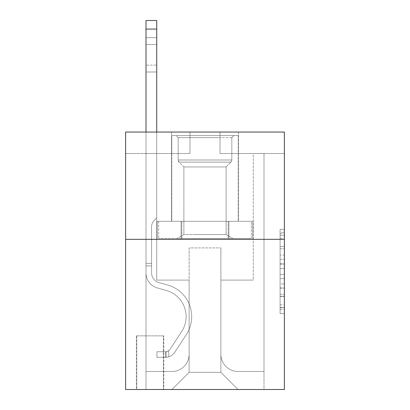 <?xml version="1.0" encoding="UTF-8"?>
<svg xmlns="http://www.w3.org/2000/svg" width="410" height="410" viewBox="0 0 410 410"><rect width="100%" height="100%" fill="white"/><g stroke="black" fill="none" stroke-linecap="round" stroke-linejoin="round"><path stroke-width="0.31" stroke-dasharray="2.05 1.54" d="M280.086 255.082L280.086 268.56L284.376 268.56L284.376 309.412L284.376 233.603L284.376 268.56L280.086 268.56L280.086 232.337L280.086 313.624L280.086 229.39L280.086 307.726L284.376 307.726L280.086 307.726L284.376 307.726L280.086 307.726L280.086 294.247L280.086 313.624L284.376 313.624L284.376 229.39L284.376 307.515L284.376 274.454L280.086 274.454L284.376 274.454L284.376 294.247L284.376 235.284L280.086 235.284L284.376 235.284L284.376 313.624L284.376 233.603L284.376 313.624L280.086 313.624L280.086 229.39L284.376 229.39L284.376 233.603L284.376 229.39L284.376 233.603L284.376 229.39L284.376 232.337L284.376 229.39L280.086 229.39L280.086 235.284L284.376 235.284L280.086 235.284L280.086 255.082L284.376 255.082M238.466 132.056L238.466 221.303L171.534 221.303L238.466 221.303L171.534 221.303L238.466 221.303L238.466 132.056L171.534 132.056L171.534 221.303L171.534 132.056L238.466 132.056M163.81 335.867L136.351 335.867L163.81 335.867L163.81 389.5L136.351 389.5L163.81 389.5M136.351 335.867L136.351 389.5M284.376 263.502L284.376 259.294L284.376 263.502L280.086 263.502L280.086 246.553L280.086 296.461L280.086 283.93L284.376 283.93L280.086 283.93L280.086 313.624L284.376 313.624L280.086 313.624L284.376 313.624L280.086 313.624L280.086 229.39L284.376 229.39L280.086 229.39L284.376 229.39L280.086 229.39L280.086 263.502L284.376 263.502M284.376 239.327L284.376 389.5L125.624 389.5L125.624 239.327L284.376 239.327L284.376 132.056L220.016 132.056L284.376 132.056L284.376 153.509L284.376 132.056L125.624 132.056L189.984 132.056L125.624 132.056L125.624 239.327L284.376 239.327L125.624 239.327M284.376 153.509L220.016 153.509L284.376 153.509M253.272 153.509L263.999 153.509L253.272 153.509L263.999 153.509L253.272 153.509L263.999 153.509L253.272 153.509L263.999 153.509L253.272 153.509L263.999 153.509L253.272 153.509L263.999 153.509L253.272 153.509L263.999 153.509L253.272 153.509L263.999 153.509L253.272 153.509L263.999 153.509L253.272 153.509L263.999 153.509L253.272 153.509L263.999 153.509L253.272 153.509L263.999 153.509L253.272 153.509L263.999 153.509L253.272 153.509L263.999 153.509L253.272 153.509L263.999 153.509L253.272 153.509L263.999 153.509L253.272 153.509L263.999 153.509L253.272 153.509L263.999 153.509L253.272 153.509L253.272 280.086L220.877 280.086L220.877 372.336L189.123 372.336L220.877 372.336L238.041 389.5L263.999 389.5L263.999 153.509L263.999 389.5L171.959 389.5L238.041 389.5L220.877 372.336L238.041 389.5L220.877 372.336L220.877 247.906L220.877 354.317A17.164 17.164 0 0 0 238.041 371.481L263.999 371.481L263.999 153.509L263.999 371.481L263.999 153.509L263.999 371.481L263.999 153.509L263.999 371.481L263.999 153.509L263.999 371.481L263.999 153.509L263.999 371.481L263.999 153.509L263.999 371.481L263.999 153.509L263.999 371.481L263.999 153.509L263.999 371.481L263.999 153.509L263.999 371.481L263.999 153.509L263.999 371.481L263.999 153.509L263.999 371.481L263.999 153.509L263.999 371.481L263.999 153.509L263.999 371.481L263.999 153.509L263.999 371.481L263.999 153.509L263.999 371.481L263.999 153.509L263.999 371.481L238.041 371.481A17.164 17.164 0 0 1 220.877 354.317A17.164 17.164 0 0 0 238.041 371.481A17.164 17.164 0 0 1 220.877 354.317A17.164 17.164 0 0 0 238.041 371.481A17.164 17.164 0 0 1 220.877 354.317A17.164 17.164 0 0 0 238.041 371.481A17.164 17.164 0 0 1 220.877 354.317A17.164 17.164 0 0 0 238.041 371.481A17.164 17.164 0 0 1 220.877 354.317A17.164 17.164 0 0 0 238.041 371.481A17.164 17.164 0 0 1 220.877 354.317A17.164 17.164 0 0 0 238.041 371.481A17.164 17.164 0 0 1 220.877 354.317A17.164 17.164 0 0 0 238.041 371.481A17.164 17.164 0 0 1 220.877 354.317A17.164 17.164 0 0 0 238.041 371.481A17.164 17.164 0 0 1 220.877 354.317A17.164 17.164 0 0 0 238.041 371.481A17.164 17.164 0 0 1 220.877 354.317A17.164 17.164 0 0 0 238.041 371.481A17.164 17.164 0 0 1 220.877 354.317A17.164 17.164 0 0 0 238.041 371.481A17.164 17.164 0 0 1 220.877 354.317A17.164 17.164 0 0 0 238.041 371.481A17.164 17.164 0 0 1 220.877 354.317A17.164 17.164 0 0 0 238.041 371.481A17.164 17.164 0 0 1 220.877 354.317A17.164 17.164 0 0 0 238.041 371.481A17.164 17.164 0 0 1 220.877 354.317A17.164 17.164 0 0 0 238.041 371.481A17.164 17.164 0 0 1 220.877 354.317A17.164 17.164 0 0 0 238.041 371.481A17.164 17.164 0 0 1 220.877 354.317L220.877 280.086L220.877 354.317L220.877 280.086L220.877 354.317L220.877 280.086L220.877 354.317L220.877 280.086L220.877 354.317L220.877 280.086L220.877 354.317L220.877 280.086L220.877 354.317L220.877 280.086L220.877 354.317L220.877 280.086L220.877 354.317L220.877 280.086L220.877 354.317L220.877 280.086L220.877 354.317L220.877 280.086L220.877 354.317L220.877 280.086L220.877 354.317L220.877 280.086L220.877 354.317L220.877 280.086L220.877 354.317L220.877 280.086L220.877 354.317L220.877 280.086L220.877 354.317L220.877 280.086L253.272 280.086L220.877 280.086L253.272 280.086L220.877 280.086L253.272 280.086L220.877 280.086L253.272 280.086L220.877 280.086L253.272 280.086L220.877 280.086L253.272 280.086L220.877 280.086L253.272 280.086L220.877 280.086L253.272 280.086L220.877 280.086L253.272 280.086L220.877 280.086L253.272 280.086L220.877 280.086L253.272 280.086L220.877 280.086L253.272 280.086L220.877 280.086L253.272 280.086L220.877 280.086L253.272 280.086L220.877 280.086L253.272 280.086L220.877 280.086L253.272 280.086L220.877 280.086L253.272 280.086L220.877 280.086L253.272 280.086L253.272 153.509M125.624 153.509L189.984 153.509L125.624 153.509L125.624 132.056L125.624 153.509M146.001 153.509L156.728 153.509L146.001 153.509L156.728 153.509L146.001 153.509L156.728 153.509L146.001 153.509L156.728 153.509L146.001 153.509L156.728 153.509L146.001 153.509L156.728 153.509L146.001 153.509L156.728 153.509L146.001 153.509L156.728 153.509L146.001 153.509L156.728 153.509L146.001 153.509L156.728 153.509L146.001 153.509L156.728 153.509L146.001 153.509L156.728 153.509L146.001 153.509L156.728 153.509L146.001 153.509L156.728 153.509L146.001 153.509L156.728 153.509L146.001 153.509L156.728 153.509L146.001 153.509L156.728 153.509L146.001 153.509L156.728 153.509L146.001 153.509L146.001 389.5L171.959 389.5L189.123 372.336L189.123 280.086L156.728 280.086L156.728 153.509L156.728 280.086L156.728 153.509L156.728 280.086L156.728 153.509L156.728 280.086L156.728 153.509L156.728 280.086L156.728 153.509L156.728 280.086L156.728 153.509L156.728 280.086L156.728 153.509L156.728 280.086L156.728 153.509L156.728 280.086L156.728 153.509L156.728 280.086L156.728 153.509L156.728 280.086L156.728 153.509L156.728 280.086L156.728 153.509L156.728 280.086L156.728 153.509L156.728 280.086L156.728 153.509L156.728 280.086L156.728 153.509L156.728 280.086L156.728 153.509L156.728 280.086L156.728 153.509L156.728 280.086L156.728 153.509L156.728 280.086L189.123 280.086L156.728 280.086L189.123 280.086L156.728 280.086L189.123 280.086L156.728 280.086L189.123 280.086L156.728 280.086L189.123 280.086L156.728 280.086L189.123 280.086L156.728 280.086L189.123 280.086L156.728 280.086L189.123 280.086L156.728 280.086L189.123 280.086L156.728 280.086L189.123 280.086L156.728 280.086L189.123 280.086L156.728 280.086L189.123 280.086L156.728 280.086L189.123 280.086L156.728 280.086L189.123 280.086L156.728 280.086L189.123 280.086L156.728 280.086L189.123 280.086L156.728 280.086L189.123 280.086L156.728 280.086L189.123 280.086L189.123 372.336L171.959 389.5L189.123 372.336L171.959 389.5L146.001 389.5L146.001 153.509L146.001 371.481L171.959 371.481A17.164 17.164 0 0 0 189.123 354.317L189.123 280.086L189.123 354.317A17.164 17.164 0 0 1 171.959 371.481A17.164 17.164 0 0 0 189.123 354.317A17.164 17.164 0 0 1 171.959 371.481A17.164 17.164 0 0 0 189.123 354.317A17.164 17.164 0 0 1 171.959 371.481A17.164 17.164 0 0 0 189.123 354.317A17.164 17.164 0 0 1 171.959 371.481A17.164 17.164 0 0 0 189.123 354.317A17.164 17.164 0 0 1 171.959 371.481A17.164 17.164 0 0 0 189.123 354.317A17.164 17.164 0 0 1 171.959 371.481A17.164 17.164 0 0 0 189.123 354.317A17.164 17.164 0 0 1 171.959 371.481A17.164 17.164 0 0 0 189.123 354.317A17.164 17.164 0 0 1 171.959 371.481A17.164 17.164 0 0 0 189.123 354.317A17.164 17.164 0 0 1 171.959 371.481A17.164 17.164 0 0 0 189.123 354.317A17.164 17.164 0 0 1 171.959 371.481A17.164 17.164 0 0 0 189.123 354.317A17.164 17.164 0 0 1 171.959 371.481A17.164 17.164 0 0 0 189.123 354.317A17.164 17.164 0 0 1 171.959 371.481A17.164 17.164 0 0 0 189.123 354.317A17.164 17.164 0 0 1 171.959 371.481A17.164 17.164 0 0 0 189.123 354.317A17.164 17.164 0 0 1 171.959 371.481A17.164 17.164 0 0 0 189.123 354.317A17.164 17.164 0 0 1 171.959 371.481A17.164 17.164 0 0 0 189.123 354.317A17.164 17.164 0 0 1 171.959 371.481A17.164 17.164 0 0 0 189.123 354.317A17.164 17.164 0 0 1 171.959 371.481L146.001 371.481L171.959 371.481L146.001 371.481L171.959 371.481L146.001 371.481L171.959 371.481L146.001 371.481L171.959 371.481L146.001 371.481L171.959 371.481L146.001 371.481L171.959 371.481L146.001 371.481L171.959 371.481L146.001 371.481L171.959 371.481L146.001 371.481L171.959 371.481L146.001 371.481L171.959 371.481L146.001 371.481L171.959 371.481L146.001 371.481L171.959 371.481L146.001 371.481L171.959 371.481L146.001 371.481L171.959 371.481L146.001 371.481L171.959 371.481L146.001 371.481L171.959 371.481L146.001 371.481L146.001 153.509M136.776 389.5L163.38 389.5L136.776 389.5L136.776 335.867L163.38 335.867L163.38 389.5L163.38 335.867L136.776 335.867L136.776 389.5M189.123 247.906L189.123 372.336L189.123 247.906L220.877 247.906L189.123 247.906M220.016 153.509L220.016 132.056L220.016 153.509M189.984 153.509L189.984 132.056L189.984 153.509M252.811 239.327L157.189 239.327L252.811 239.327L252.811 221.303L157.189 221.303L228.903 221.303L228.903 239.327L228.903 221.303L181.097 221.303L181.097 239.327L181.097 221.303L157.189 221.303L157.189 239.327L157.189 221.303L252.811 221.303L252.811 239.327M181.097 221.303L181.097 239.327L181.097 221.303M228.903 221.303L228.903 239.327L228.903 221.303M280.086 268.56L284.376 268.56L280.086 268.56M280.086 232.337L280.086 229.39L280.086 232.337L284.376 232.337L280.086 232.337M280.086 296.251L280.086 278.667L280.086 296.251L284.376 296.251L280.086 296.251M280.086 278.667L280.086 274.454L284.376 274.454L280.086 274.454L280.086 278.667L284.376 278.667L280.086 278.667M280.086 246.553L280.086 235.284L280.086 246.553L284.376 246.553L280.086 246.553M280.086 229.39L284.376 229.39L280.086 229.39L280.086 233.603L280.086 229.39L284.376 229.39M280.086 313.624L284.376 313.624L280.086 313.624L280.086 309.412L280.086 313.624M146.001 132.056L146.001 272.886A15.662 15.662 170.7 0 0 157.46 287.969A15.662 15.662 170.7 0 1 146.001 272.886A15.662 15.662 170.7 0 0 157.46 287.969A15.662 15.662 170.7 0 1 146.001 272.886A15.662 15.662 170.7 0 0 157.46 287.969A15.662 15.662 170.7 0 1 146.001 272.886A15.662 15.662 170.7 0 0 157.46 287.969A15.662 15.662 170.7 0 1 146.001 272.886A15.662 15.662 170.7 0 0 157.46 287.969A15.662 15.662 170.7 0 1 146.001 272.886A15.662 15.662 170.7 0 0 157.46 287.969A15.662 15.662 170.7 0 1 146.001 272.886A15.662 15.662 170.7 0 0 157.46 287.969A15.662 15.662 170.7 0 1 146.001 272.886A15.662 15.662 170.7 0 0 157.46 287.969A15.662 15.662 170.7 0 1 146.001 272.886A15.662 15.662 170.7 0 0 157.46 287.969A15.662 15.662 170.7 0 1 146.001 272.886A15.662 15.662 170.7 0 0 157.46 287.969A15.662 15.662 170.7 0 1 146.001 272.886A15.662 15.662 170.7 0 0 157.46 287.969A15.662 15.662 170.7 0 1 146.001 272.886A15.662 15.662 170.7 0 0 157.46 287.969A15.662 15.662 170.7 0 1 146.001 272.886A15.662 15.662 170.7 0 0 157.46 287.969A15.662 15.662 170.7 0 1 146.001 272.886A15.662 15.662 170.7 0 0 157.46 287.969A15.662 15.662 170.7 0 1 146.001 272.886A15.662 15.662 170.7 0 0 157.46 287.969A15.662 15.662 170.7 0 1 146.001 272.886A15.662 15.662 170.7 0 0 157.46 287.969A15.662 15.662 170.7 0 1 146.001 272.886A15.662 15.662 170.7 0 0 157.46 287.969A15.662 15.662 170.7 0 1 146.001 272.886A15.662 15.662 170.7 0 0 157.46 287.969A15.662 15.662 170.7 0 1 146.001 272.886A15.662 15.662 -9.3 0 0 157.46 287.969L166.188 290.403A27.244 27.244 -9.3 0 1 181.656 331.593A27.244 27.244 -9.3 0 0 166.188 290.403A27.244 27.244 -9.3 0 1 181.656 331.593A27.244 27.244 -9.3 0 0 166.188 290.403L157.46 287.969L166.188 290.403A27.244 27.244 -9.3 0 1 181.656 331.593A27.244 27.244 -9.3 0 0 166.188 290.403L157.46 287.969L166.188 290.403A27.244 27.244 -9.3 0 1 181.656 331.593A27.244 27.244 -9.3 0 0 166.188 290.403A27.244 27.244 -9.3 0 1 181.656 331.593A27.244 27.244 -9.3 0 0 166.188 290.403L157.46 287.969L166.188 290.403A27.244 27.244 -9.3 0 1 181.656 331.593A27.244 27.244 -9.3 0 0 166.188 290.403L157.46 287.969L166.188 290.403A27.244 27.244 -9.3 0 1 181.656 331.593A27.244 27.244 -9.3 0 0 166.188 290.403A27.244 27.244 -9.3 0 1 181.656 331.593A27.244 27.244 -9.3 0 0 166.188 290.403L157.46 287.969L166.188 290.403A27.244 27.244 -9.3 0 1 181.656 331.593A27.244 27.244 -9.3 0 0 166.188 290.403L157.46 287.969L166.188 290.403A27.244 27.244 -9.3 0 1 181.656 331.593A27.244 27.244 -9.3 0 0 166.188 290.403A27.244 27.244 -9.3 0 1 181.656 331.593A27.244 27.244 -9.3 0 0 166.188 290.403L157.46 287.969L166.188 290.403A27.244 27.244 -9.3 0 1 181.656 331.593A27.244 27.244 -9.3 0 0 166.188 290.403L157.46 287.969L166.188 290.403A27.244 27.244 -9.3 0 1 181.656 331.593A27.244 27.244 -9.3 0 0 166.188 290.403A27.244 27.244 -9.3 0 1 181.656 331.593A27.244 27.244 -9.3 0 0 166.188 290.403L157.46 287.969L166.188 290.403A27.244 27.244 -9.3 0 1 181.656 331.593A27.244 27.244 -9.3 0 0 166.188 290.403L157.46 287.969L166.188 290.403A27.244 27.244 -9.3 0 1 181.656 331.593A27.244 27.244 -9.3 0 0 166.188 290.403A27.244 27.244 -9.3 0 1 181.656 331.593A27.244 27.244 -9.3 0 0 166.188 290.403L157.46 287.969L166.188 290.403A27.244 27.244 -9.3 0 1 181.656 331.593A27.244 27.244 -9.3 0 0 166.188 290.403A27.244 27.244 170.7 0 1 181.656 331.593L170.155 349.125L181.656 331.593A27.244 27.244 -9.3 0 0 166.188 290.403L157.46 287.969L166.188 290.403A27.244 27.244 170.7 0 1 181.656 331.593L170.155 349.125L181.656 331.593A27.244 27.244 -9.3 0 0 166.188 290.403A27.244 27.244 170.7 0 1 181.656 331.593L170.155 349.125L181.656 331.593A27.244 27.244 -9.3 0 0 166.188 290.403A27.244 27.244 170.7 0 1 181.656 331.593L170.155 349.125L181.656 331.593A27.244 27.244 -9.3 0 0 166.188 290.403A27.244 27.244 170.7 0 1 181.656 331.593L170.155 349.125L181.656 331.593A27.244 27.244 -9.3 0 0 166.188 290.403A27.244 27.244 170.7 0 1 181.656 331.593L170.155 349.125L181.656 331.593A27.244 27.244 -9.3 0 0 166.188 290.403A27.244 27.244 170.7 0 1 181.656 331.593L170.155 349.125L181.656 331.593A27.244 27.244 -9.3 0 0 166.188 290.403A27.244 27.244 170.7 0 1 181.656 331.593L170.155 349.125L181.656 331.593A27.244 27.244 -9.3 0 0 166.188 290.403A27.244 27.244 170.7 0 1 181.656 331.593L170.155 349.125L181.656 331.593A27.244 27.244 -9.3 0 0 166.188 290.403A27.244 27.244 170.7 0 1 181.656 331.593L170.155 349.125L181.656 331.593A27.244 27.244 -9.3 0 0 166.188 290.403A27.244 27.244 170.7 0 1 181.656 331.593L170.155 349.125L181.656 331.593A27.244 27.244 -9.3 0 0 166.188 290.403A27.244 27.244 170.7 0 1 181.656 331.593L170.155 349.125A5.791 5.791 170.7 0 1 168.746 350.617C165.491 352.108 165.491 352.108 168.746 350.617C165.491 352.108 165.491 352.108 168.746 350.617A5.791 5.791 -9.3 0 0 170.155 349.125L181.656 331.593L170.155 349.125A5.791 5.791 -9.3 0 1 165.527 351.739A5.791 5.791 -9.3 0 0 170.155 349.125A5.791 5.791 170.7 0 1 168.746 350.617C165.491 352.108 165.491 352.108 168.746 350.617C165.491 352.108 165.491 352.108 168.746 350.617A5.791 5.791 -9.3 0 0 170.155 349.125L181.656 331.593A27.244 27.244 -9.3 0 0 166.188 290.403A27.244 27.244 170.7 0 1 181.656 331.593L170.155 349.125A5.791 5.791 -9.3 0 1 165.527 351.739A5.791 5.791 -9.3 0 0 170.155 349.125A5.791 5.791 170.7 0 1 168.746 350.617C165.491 352.108 165.491 352.108 168.746 350.617C165.491 352.108 165.491 352.108 168.746 350.617A5.791 5.791 -9.3 0 0 170.155 349.125L181.656 331.593L170.155 349.125A5.791 5.791 -9.3 0 1 165.527 351.739A5.791 5.791 -9.3 0 0 170.155 349.125A5.791 5.791 170.7 0 1 168.746 350.617C165.491 352.108 165.491 352.108 168.746 350.617C165.491 352.108 165.491 352.108 168.746 350.617A5.791 5.791 -9.3 0 0 170.155 349.125L181.656 331.593L170.155 349.125A5.791 5.791 -9.3 0 1 165.527 351.739A5.791 5.791 -9.3 0 0 170.155 349.125A5.791 5.791 170.7 0 1 168.746 350.617C165.491 352.108 165.491 352.108 168.746 350.617C165.491 352.108 165.491 352.108 168.746 350.617A5.791 5.791 -9.3 0 0 170.155 349.125L181.656 331.593A27.244 27.244 -9.3 0 0 166.188 290.403A27.244 27.244 170.7 0 1 181.656 331.593L170.155 349.125A5.791 5.791 -9.3 0 1 165.527 351.739A5.791 5.791 -9.3 0 0 170.155 349.125A5.791 5.791 170.7 0 1 168.746 350.617C165.491 352.108 165.491 352.108 168.746 350.617C165.491 352.108 165.491 352.108 168.746 350.617A5.791 5.791 -9.3 0 0 170.155 349.125L181.656 331.593L170.155 349.125A5.791 5.791 -9.3 0 1 165.527 351.739A5.791 5.791 -9.3 0 0 170.155 349.125A5.791 5.791 170.7 0 1 168.746 350.617C165.491 352.108 165.491 352.108 168.746 350.617C165.491 352.108 165.491 352.108 168.746 350.617A5.791 5.791 -9.3 0 0 170.155 349.125L181.656 331.593L170.155 349.125A5.791 5.791 -9.3 0 1 165.527 351.739A5.791 5.791 -9.3 0 0 170.155 349.125A5.791 5.791 170.7 0 1 168.746 350.617C165.491 352.108 165.491 352.108 168.746 350.617C165.491 352.108 165.491 352.108 168.746 350.617A5.791 5.791 -9.3 0 0 170.155 349.125L181.656 331.593A27.244 27.244 -9.3 0 0 166.188 290.403A27.244 27.244 170.7 0 1 181.656 331.593L170.155 349.125A5.791 5.791 -9.3 0 1 165.527 351.739A5.791 5.791 -9.3 0 0 170.155 349.125A5.791 5.791 170.7 0 1 168.746 350.617C165.491 352.108 165.491 352.108 168.746 350.617C165.491 352.108 165.491 352.108 168.746 350.617A5.791 5.791 -9.3 0 0 170.155 349.125L181.656 331.593L170.155 349.125A5.791 5.791 -9.3 0 1 165.527 351.739A5.791 5.791 -9.3 0 0 170.155 349.125A5.791 5.791 170.7 0 1 168.746 350.617C165.491 352.108 165.491 352.108 168.746 350.617C165.491 352.108 165.491 352.108 168.746 350.617A5.791 5.791 -9.3 0 0 170.155 349.125L181.656 331.593L170.155 349.125A5.791 5.791 -9.3 0 1 165.527 351.739A5.791 5.791 -9.3 0 0 170.155 349.125A5.791 5.791 170.7 0 1 168.746 350.617C165.491 352.108 165.491 352.108 168.746 350.617C165.491 352.108 165.491 352.108 168.746 350.617A5.791 5.791 -9.3 0 0 170.155 349.125L181.656 331.593A27.244 27.244 -9.3 0 0 166.188 290.403A27.244 27.244 170.7 0 1 181.656 331.593L170.155 349.125A5.791 5.791 -9.3 0 1 165.527 351.739A5.791 5.791 -9.3 0 0 170.155 349.125A5.791 5.791 170.7 0 1 168.746 350.617C165.491 352.108 165.491 352.108 168.746 350.617C165.491 352.108 165.491 352.108 168.746 350.617A5.791 5.791 -9.3 0 0 170.155 349.125L181.656 331.593L170.155 349.125A5.791 5.791 -9.3 0 1 165.527 351.739A5.791 5.791 -9.3 0 0 170.155 349.125A5.791 5.791 170.7 0 1 168.746 350.617C165.491 352.108 165.491 352.108 168.746 350.617C165.491 352.108 165.491 352.108 168.746 350.617A5.791 5.791 -9.3 0 0 170.155 349.125L181.656 331.593L170.155 349.125A5.791 5.791 -9.3 0 1 165.527 351.739A5.791 5.791 -9.3 0 0 170.155 349.125A5.791 5.791 170.7 0 1 168.746 350.617C165.491 352.108 165.491 352.108 168.746 350.617C165.491 352.108 165.491 352.108 168.746 350.617A5.791 5.791 -9.3 0 0 170.155 349.125L181.656 331.593A27.244 27.244 -9.3 0 0 166.188 290.403A27.244 27.244 170.7 0 1 181.656 331.593L170.155 349.125A5.791 5.791 -9.3 0 1 165.527 351.739A5.791 5.791 -9.3 0 0 170.155 349.125A5.791 5.791 170.7 0 1 168.746 350.617C165.491 352.108 165.491 352.108 168.746 350.617C165.491 352.108 165.491 352.108 168.746 350.617A5.791 5.791 -9.3 0 0 170.155 349.125L181.656 331.593L170.155 349.125A5.791 5.791 -9.3 0 1 165.527 351.739A5.791 5.791 -9.3 0 0 170.155 349.125A5.791 5.791 170.7 0 1 168.746 350.617C165.491 352.108 165.491 352.108 168.746 350.617C165.491 352.108 165.491 352.108 168.746 350.617A5.791 5.791 -9.3 0 0 170.155 349.125L181.656 331.593L170.155 349.125A5.791 5.791 -9.3 0 1 165.527 351.739A5.791 5.791 -9.3 0 0 170.155 349.125A5.791 5.791 170.7 0 1 168.746 350.617C165.491 352.108 165.491 352.108 168.746 350.617C165.491 352.108 165.491 352.108 168.746 350.617A5.791 5.791 -9.3 0 0 170.155 349.125L181.656 331.593L170.155 349.125A5.791 5.791 -9.3 0 1 165.527 351.739A5.791 5.791 -9.3 0 0 170.155 349.125A5.791 5.791 170.7 0 1 168.746 350.617A5.791 5.791 -9.3 0 0 170.155 349.125L181.656 331.593L170.155 349.125A5.791 5.791 -9.3 0 1 165.527 351.739L156.943 351.744L156.943 357.32L156.943 351.744L165.527 351.739L165.527 357.32L156.943 357.32L165.527 357.32L165.527 351.739L156.943 351.744L156.943 357.32L156.943 351.744L165.527 351.739L165.527 357.32L156.943 357.32L165.527 357.32L165.527 351.739L156.943 351.744L156.943 357.32L156.943 351.744L165.527 351.739L165.527 357.32L156.943 357.32L165.527 357.32L165.527 351.739L156.943 351.744L156.943 357.32L156.943 351.744L165.527 351.739L165.527 357.32L156.943 357.32L165.527 357.32L165.527 351.739L156.943 351.744L156.943 357.32L156.943 351.744L165.527 351.739L165.527 357.32L156.943 357.32L165.527 357.32L165.527 351.739L156.943 351.744L156.943 357.32L156.943 351.744L165.527 351.739L165.527 357.32L156.943 357.32L165.527 357.32L165.527 351.739L156.943 351.744L156.943 357.32L156.943 351.744L165.527 351.739L165.527 357.32L156.943 357.32L165.527 357.32L165.527 351.739L156.943 351.744L156.943 357.32L156.943 351.744L165.527 351.739L165.527 357.32L156.943 357.32L165.527 357.32L165.527 351.739L156.943 351.744L156.943 357.32L156.943 351.744L165.527 351.739L165.527 357.32L156.943 357.32L165.527 357.32L165.527 351.739L156.943 351.744L156.943 357.32L156.943 351.744L165.527 351.739L165.527 357.32L156.943 357.32L165.527 357.32L165.527 351.739L156.943 351.744L156.943 357.32L156.943 351.744L165.527 351.739L165.527 357.32L156.943 357.32L165.527 357.32L165.527 351.739L156.943 351.744L156.943 357.32L156.943 351.744L165.527 351.739L165.527 357.32L156.943 357.32L165.527 357.32L165.527 351.739L156.943 351.744L156.943 357.32L156.943 351.744L165.527 351.739L165.527 357.32L156.943 357.32L165.527 357.32L165.527 351.739L156.943 351.744L156.943 357.32L156.943 351.744L165.527 351.739L165.527 357.32L156.943 357.32L165.527 357.32L165.527 351.739L156.943 351.744L156.943 357.32L156.943 351.744L165.527 351.739L165.527 357.32L156.943 357.32L165.527 357.32L165.527 351.739L156.943 351.744L156.943 357.32L156.943 351.744L165.527 351.739L165.527 357.32L156.943 357.32L165.527 357.32L165.527 351.739L156.943 351.744L156.943 357.32L156.943 351.744L165.527 351.739L165.527 357.32L156.943 357.32L165.527 357.32L165.527 351.739L156.943 351.744L165.527 351.739L165.527 357.32L165.527 351.739A5.791 5.791 -9.3 0 0 170.155 349.125L181.656 331.593A27.244 27.244 -9.3 0 0 166.188 290.403L157.46 287.969A15.662 15.662 170.7 0 1 146.001 272.886L146.001 20.5L146.001 272.886A15.662 15.662 -9.3 0 0 157.46 287.969A15.662 15.662 170.7 0 1 146.001 272.886L146.001 29.079L146.001 272.886A15.662 15.662 -9.3 0 0 157.46 287.969A15.662 15.662 170.7 0 1 146.001 272.886L146.001 29.079L146.001 272.886A15.662 15.662 -9.3 0 0 157.46 287.969A15.662 15.662 170.7 0 1 146.001 272.886L146.001 29.079L146.001 272.886A15.662 15.662 -9.3 0 0 157.46 287.969L166.188 290.403L157.46 287.969A15.662 15.662 170.7 0 1 146.001 272.886L146.001 29.079L146.001 272.886A15.662 15.662 -9.3 0 0 157.46 287.969A15.662 15.662 170.7 0 1 146.001 272.886L146.001 29.079L146.001 272.886A15.662 15.662 -9.3 0 0 157.46 287.969A15.662 15.662 170.7 0 1 146.001 272.886L146.001 29.079L146.001 272.886A15.662 15.662 -9.3 0 0 157.46 287.969L166.188 290.403L157.46 287.969A15.662 15.662 170.7 0 1 146.001 272.886L146.001 29.079L146.001 272.886A15.662 15.662 -9.3 0 0 157.46 287.969A15.662 15.662 170.7 0 1 146.001 272.886L146.001 29.079L146.001 272.886A15.662 15.662 -9.3 0 0 157.46 287.969A15.662 15.662 170.7 0 1 146.001 272.886L146.001 29.079L146.001 272.886A15.662 15.662 -9.3 0 0 157.46 287.969L166.188 290.403A27.244 27.244 170.7 0 1 181.656 331.593A27.244 27.244 -9.3 0 0 166.188 290.403L157.46 287.969A15.662 15.662 170.7 0 1 146.001 272.886L146.001 29.079L146.001 272.886A15.662 15.662 -9.3 0 0 157.46 287.969A15.662 15.662 170.7 0 1 146.001 272.886L146.001 29.079L146.001 272.886A15.662 15.662 -9.3 0 0 157.46 287.969A15.662 15.662 170.7 0 1 146.001 272.886L146.001 29.079L146.001 272.886A15.662 15.662 -9.3 0 0 157.46 287.969L166.188 290.403L157.46 287.969A15.662 15.662 170.7 0 1 146.001 272.886L146.001 29.079L146.001 272.886A15.662 15.662 -9.3 0 0 157.46 287.969A15.662 15.662 170.7 0 1 146.001 272.886L146.001 29.079L146.001 272.886A15.662 15.662 -9.3 0 0 157.46 287.969A15.662 15.662 170.7 0 1 146.001 272.886L146.001 29.079L146.001 272.886A15.662 15.662 -9.3 0 0 157.46 287.969L166.188 290.403L157.46 287.969A15.662 15.662 170.7 0 1 146.001 272.886L146.001 29.079L146.001 272.886A15.662 15.662 -9.3 0 0 157.46 287.969A15.662 15.662 170.7 0 1 146.001 272.886L146.001 20.5L156.728 20.5L156.728 217.874L154.314 220.288A9.322 9.322 -9.3 0 0 151.582 226.884A9.322 9.322 170.7 0 1 154.314 220.288L156.728 217.874L156.728 20.5L146.001 20.5L156.728 20.5L156.728 217.874L154.314 220.288A9.322 9.322 -9.3 0 0 151.582 226.884A9.322 9.322 170.7 0 1 154.314 220.288L156.728 217.874L156.728 20.5L156.728 217.874L154.314 220.288A9.322 9.322 -9.3 0 0 151.582 226.884A9.322 9.322 170.7 0 1 154.314 220.288L156.728 217.874L156.728 20.5L146.001 20.5L156.728 20.5L156.728 217.874L154.314 220.288A9.322 9.322 -9.3 0 0 151.582 226.884A9.322 9.322 170.7 0 1 154.314 220.288L156.728 217.874L156.728 20.5L156.728 217.874L154.314 220.288A9.322 9.322 -9.3 0 0 151.582 226.884A9.322 9.322 170.7 0 1 154.314 220.288L156.728 217.874L156.728 20.5L146.001 20.5L156.728 20.5L156.728 217.874L154.314 220.288A9.322 9.322 -9.3 0 0 151.582 226.884A9.322 9.322 170.7 0 1 154.314 220.288L156.728 217.874L156.728 20.5L156.728 217.874L154.314 220.288A9.322 9.322 -9.3 0 0 151.582 226.884A9.322 9.322 170.7 0 1 154.314 220.288L156.728 217.874L156.728 20.5L146.001 20.5L156.728 20.5L156.728 217.874L154.314 220.288A9.322 9.322 -9.3 0 0 151.582 226.884A9.322 9.322 170.7 0 1 154.314 220.288L156.728 217.874L156.728 20.5L156.728 217.874L154.314 220.288A9.322 9.322 -9.3 0 0 151.582 226.884A9.322 9.322 170.7 0 1 154.314 220.288L156.728 217.874L156.728 20.5L146.001 20.5L156.728 20.5L156.728 217.874L154.314 220.288A9.322 9.322 -9.3 0 0 151.582 226.884A9.322 9.322 170.7 0 1 154.314 220.288L156.728 217.874L156.728 20.5L156.728 217.874L154.314 220.288A9.322 9.322 -9.3 0 0 151.582 226.884A9.322 9.322 170.7 0 1 154.314 220.288L156.728 217.874L156.728 20.5L146.001 20.5L156.728 20.5L156.728 217.874L154.314 220.288A9.322 9.322 -9.3 0 0 151.582 226.884A9.322 9.322 170.7 0 1 154.314 220.288L156.728 217.874L156.728 20.5L156.728 217.874L154.314 220.288A9.322 9.322 -9.3 0 0 151.582 226.884A9.322 9.322 170.7 0 1 154.314 220.288L156.728 217.874L156.728 20.5L146.001 20.5L156.728 20.5L156.728 217.874L154.314 220.288A9.322 9.322 -9.3 0 0 151.582 226.884A9.322 9.322 170.7 0 1 154.314 220.288L156.728 217.874L156.728 20.5L156.728 217.874L154.314 220.288A9.322 9.322 -9.3 0 0 151.582 226.884A9.322 9.322 170.7 0 1 154.314 220.288L156.728 217.874L156.728 20.5L146.001 20.5L156.728 20.5L156.728 217.874L154.314 220.288A9.322 9.322 -9.3 0 0 151.582 226.884A9.322 9.322 170.7 0 1 154.314 220.288L156.728 217.874L156.728 20.5L156.728 217.874L154.314 220.288A9.322 9.322 -9.3 0 0 151.582 226.884A9.322 9.322 170.7 0 1 154.314 220.288L156.728 217.874L156.728 20.5L146.001 20.5L156.728 20.5L146.001 20.5L156.728 20.5L146.001 20.5L156.728 20.5L146.001 20.5L156.728 20.5L146.001 20.5L156.728 20.5L146.001 20.5L156.728 20.5L146.001 20.5L156.728 20.5L146.001 20.5L156.728 20.5L146.001 20.5L156.728 20.5L156.728 217.874L154.314 220.288A9.322 9.322 -9.3 0 0 151.582 226.884A9.322 9.322 170.7 0 1 154.314 220.288L156.728 217.874L156.728 132.056M151.582 263.353L146.001 263.353L151.582 263.353L151.582 272.886L151.582 226.884L151.582 272.886L151.582 263.353L146.001 263.353L151.582 263.353L151.582 272.886A10.081 10.081 -9.3 0 0 158.957 282.598A10.081 10.081 170.7 0 1 151.582 272.886L151.582 226.884L151.582 272.886A10.081 10.081 -9.3 0 0 158.957 282.598A10.081 10.081 170.7 0 1 151.582 272.886L151.582 226.884L151.582 272.886L151.582 263.353L146.001 263.353L151.582 263.353L151.582 272.886A10.081 10.081 -9.3 0 0 158.957 282.598A10.081 10.081 170.7 0 1 151.582 272.886L151.582 226.884L151.582 272.886A10.081 10.081 -9.3 0 0 158.957 282.598L167.69 285.032L158.957 282.598A10.081 10.081 170.7 0 1 151.582 272.886L151.582 226.884L151.582 272.886L151.582 263.353L146.001 263.353L151.582 263.353L151.582 272.886A10.081 10.081 -9.3 0 0 158.957 282.598A10.081 10.081 170.7 0 1 151.582 272.886L151.582 226.884L151.582 272.886A10.081 10.081 -9.3 0 0 158.957 282.598A10.081 10.081 170.7 0 1 151.582 272.886L151.582 226.884L151.582 272.886L151.582 263.353L146.001 263.353L151.582 263.353L151.582 272.886A10.081 10.081 -9.3 0 0 158.957 282.598L167.69 285.032L158.957 282.598A10.081 10.081 170.7 0 1 151.582 272.886L151.582 226.884L151.582 272.886A10.081 10.081 -9.3 0 0 158.957 282.598A10.081 10.081 170.7 0 1 151.582 272.886L151.582 226.884L151.582 272.886L151.582 263.353L146.001 263.353L151.582 263.353L151.582 272.886A10.081 10.081 -9.3 0 0 158.957 282.598A10.081 10.081 170.7 0 1 151.582 272.886L151.582 226.884L151.582 272.886A10.081 10.081 -9.3 0 0 158.957 282.598L167.69 285.032L158.957 282.598A10.081 10.081 170.7 0 1 151.582 272.886L151.582 226.884L151.582 272.886L151.582 263.353L146.001 263.353L151.582 263.353L151.582 272.886A10.081 10.081 -9.3 0 0 158.957 282.598A10.081 10.081 170.7 0 1 151.582 272.886L151.582 226.884L151.582 272.886A10.081 10.081 -9.3 0 0 158.957 282.598A10.081 10.081 170.7 0 1 151.582 272.886L151.582 226.884L151.582 272.886L151.582 263.353L146.001 263.353L151.582 263.353L151.582 272.886A10.081 10.081 -9.3 0 0 158.957 282.598L167.69 285.032A32.826 32.826 170.7 0 1 186.319 334.657A32.826 32.826 -9.3 0 0 167.69 285.032L158.957 282.598A10.081 10.081 170.7 0 1 151.582 272.886L151.582 226.884L151.582 272.886A10.081 10.081 -9.3 0 0 158.957 282.598A10.081 10.081 170.7 0 1 151.582 272.886L151.582 226.884L151.582 272.886L151.582 263.353L146.001 263.353L151.582 263.353L151.582 272.886A10.081 10.081 -9.3 0 0 158.957 282.598A10.081 10.081 170.7 0 1 151.582 272.886L151.582 226.884L151.582 272.886A10.081 10.081 -9.3 0 0 158.957 282.598L167.69 285.032L158.957 282.598A10.081 10.081 170.7 0 1 151.582 272.886L151.582 263.353M165.527 357.32A11.372 11.372 -9.3 0 0 174.819 352.185L186.319 334.657A32.826 32.826 -9.3 0 0 167.69 285.032L158.957 282.598A10.081 10.081 170.7 0 1 151.582 272.886A10.081 10.081 -9.3 0 0 158.957 282.598A10.081 10.081 170.7 0 1 151.582 272.886L151.582 226.884L151.582 272.886A10.081 10.081 -9.3 0 0 158.957 282.598L167.69 285.032A32.826 32.826 170.7 0 1 186.319 334.657A32.826 32.826 -9.3 0 0 167.69 285.032L158.957 282.598A10.081 10.081 170.7 0 1 151.582 272.886A10.081 10.081 170.7 0 0 158.957 282.598A10.081 10.081 170.7 0 1 151.582 272.886A10.081 10.081 170.7 0 0 158.957 282.598L167.69 285.032L158.957 282.598A10.081 10.081 170.7 0 1 151.582 272.886A10.081 10.081 170.7 0 0 158.957 282.598L167.69 285.032L158.957 282.598A10.081 10.081 170.7 0 1 151.582 272.886A10.081 10.081 170.7 0 0 158.957 282.598A10.081 10.081 170.7 0 1 151.582 272.886A10.081 10.081 170.7 0 0 158.957 282.598L167.69 285.032A32.826 32.826 170.7 0 1 186.319 334.657L174.819 352.185L186.319 334.657A32.826 32.826 -9.3 0 0 167.69 285.032L158.957 282.598A10.081 10.081 170.7 0 1 151.582 272.886A10.081 10.081 170.7 0 0 158.957 282.598L167.69 285.032L158.957 282.598A10.081 10.081 170.7 0 1 151.582 272.886A10.081 10.081 170.7 0 0 158.957 282.598A10.081 10.081 170.7 0 1 151.582 272.886A10.081 10.081 170.7 0 0 158.957 282.598L167.69 285.032L158.957 282.598A10.081 10.081 170.7 0 1 151.582 272.886A10.081 10.081 170.7 0 0 158.957 282.598L167.69 285.032A32.826 32.826 170.7 0 1 186.319 334.657A32.826 32.826 -9.3 0 0 167.69 285.032L158.957 282.598A10.081 10.081 170.7 0 1 151.582 272.886A10.081 10.081 170.7 0 0 158.957 282.598A10.081 10.081 170.7 0 1 151.582 272.886A10.081 10.081 170.7 0 0 158.957 282.598L167.69 285.032L158.957 282.598A10.081 10.081 170.7 0 1 151.582 272.886A10.081 10.081 170.7 0 0 158.957 282.598L167.69 285.032L158.957 282.598A10.081 10.081 170.7 0 1 151.582 272.886A10.081 10.081 170.7 0 0 158.957 282.598A10.081 10.081 170.7 0 1 151.582 272.886A10.081 10.081 170.7 0 0 158.957 282.598L167.69 285.032A32.826 32.826 170.7 0 1 186.319 334.657A32.826 32.826 -9.3 0 0 167.69 285.032L158.957 282.598A10.081 10.081 170.7 0 1 151.582 272.886A10.081 10.081 170.7 0 0 158.957 282.598L167.69 285.032L158.957 282.598A10.081 10.081 170.7 0 1 151.582 272.886A10.081 10.081 170.7 0 0 158.957 282.598A10.081 10.081 170.7 0 1 151.582 272.886A10.081 10.081 170.7 0 0 158.957 282.598L167.69 285.032L158.957 282.598A10.081 10.081 170.7 0 1 151.582 272.886A10.081 10.081 170.7 0 0 158.957 282.598L167.69 285.032A32.826 32.826 170.7 0 1 186.319 334.657L174.819 352.185L186.319 334.657A32.826 32.826 -9.3 0 0 167.69 285.032L158.957 282.598L167.69 285.032A32.826 32.826 170.7 0 1 186.319 334.657A32.826 32.826 -9.3 0 0 167.69 285.032L158.957 282.598L167.69 285.032A32.826 32.826 170.7 0 1 186.319 334.657A32.826 32.826 -9.3 0 0 167.69 285.032L158.957 282.598L167.69 285.032A32.826 32.826 170.7 0 1 186.319 334.657L174.819 352.185A11.372 11.372 170.7 0 1 168.746 356.787A11.372 11.372 -9.3 0 0 174.819 352.185L186.319 334.657A32.826 32.826 -9.3 0 0 167.69 285.032L158.957 282.598L167.69 285.032A32.826 32.826 170.7 0 1 186.319 334.657A32.826 32.826 -9.3 0 0 167.69 285.032L158.957 282.598L167.69 285.032A32.826 32.826 170.7 0 1 186.319 334.657A32.826 32.826 -9.3 0 0 167.69 285.032L158.957 282.598L167.69 285.032A32.826 32.826 170.7 0 1 186.319 334.657L174.819 352.185L186.319 334.657A32.826 32.826 -9.3 0 0 167.69 285.032L158.957 282.598L167.69 285.032A32.826 32.826 170.7 0 1 186.319 334.657A32.826 32.826 -9.3 0 0 167.69 285.032L158.957 282.598L167.69 285.032A32.826 32.826 170.7 0 1 186.319 334.657A32.826 32.826 -9.3 0 0 167.69 285.032L158.957 282.598L167.69 285.032A32.826 32.826 170.7 0 1 186.319 334.657L174.819 352.185L186.319 334.657A32.826 32.826 -9.3 0 0 167.69 285.032L158.957 282.598L167.69 285.032A32.826 32.826 170.7 0 1 186.319 334.657A32.826 32.826 -9.3 0 0 167.69 285.032L158.957 282.598L167.69 285.032A32.826 32.826 170.7 0 1 186.319 334.657A32.826 32.826 -9.3 0 0 167.69 285.032L158.957 282.598L167.69 285.032A32.826 32.826 170.7 0 1 186.319 334.657L174.819 352.185A11.372 11.372 170.7 0 1 168.746 356.787C165.44 357.494 165.44 357.494 168.746 356.787C165.44 357.494 165.44 357.494 168.746 356.787A11.372 11.372 -9.3 0 0 174.819 352.185L186.319 334.657A32.826 32.826 -9.3 0 0 167.69 285.032A32.826 32.826 -9.3 0 1 186.319 334.657A32.826 32.826 -9.3 0 0 167.69 285.032A32.826 32.826 -9.3 0 1 186.319 334.657L174.819 352.185L186.319 334.657A32.826 32.826 -9.3 0 0 167.69 285.032A32.826 32.826 -9.3 0 1 186.319 334.657L174.819 352.185L186.319 334.657A32.826 32.826 -9.3 0 0 167.69 285.032A32.826 32.826 -9.3 0 1 186.319 334.657A32.826 32.826 -9.3 0 0 167.69 285.032A32.826 32.826 -9.3 0 1 186.319 334.657L174.819 352.185A11.372 11.372 170.7 0 1 168.746 356.787C165.44 357.494 165.44 357.494 168.746 356.787C165.44 357.494 165.44 357.494 168.746 356.787A11.372 11.372 -9.3 0 0 174.819 352.185L186.319 334.657A32.826 32.826 -9.3 0 0 167.69 285.032A32.826 32.826 -9.3 0 1 186.319 334.657L174.819 352.185L186.319 334.657A32.826 32.826 -9.3 0 0 167.69 285.032A32.826 32.826 -9.3 0 1 186.319 334.657A32.826 32.826 -9.3 0 0 167.69 285.032A32.826 32.826 -9.3 0 1 186.319 334.657L174.819 352.185L186.319 334.657A32.826 32.826 -9.3 0 0 167.69 285.032A32.826 32.826 -9.3 0 1 186.319 334.657L174.819 352.185A11.372 11.372 170.7 0 1 168.746 356.787C165.44 357.494 165.44 357.494 168.746 356.787C165.44 357.494 165.44 357.494 168.746 356.787A11.372 11.372 -9.3 0 0 174.819 352.185L186.319 334.657A32.826 32.826 -9.3 0 0 167.69 285.032A32.826 32.826 -9.3 0 1 186.319 334.657A32.826 32.826 -9.3 0 0 167.69 285.032A32.826 32.826 -9.3 0 1 186.319 334.657L174.819 352.185L186.319 334.657A32.826 32.826 -9.3 0 0 167.69 285.032A32.826 32.826 -9.3 0 1 186.319 334.657L174.819 352.185L186.319 334.657A32.826 32.826 -9.3 0 0 167.69 285.032A32.826 32.826 -9.3 0 1 186.319 334.657A32.826 32.826 -9.3 0 0 167.69 285.032A32.826 32.826 -9.3 0 1 186.319 334.657L174.819 352.185A11.372 11.372 170.7 0 1 168.746 356.787C165.44 357.494 165.44 357.494 168.746 356.787C165.44 357.494 165.44 357.494 168.746 356.787A11.372 11.372 -9.3 0 0 174.819 352.185L186.319 334.657A32.826 32.826 -9.3 0 0 167.69 285.032A32.826 32.826 -9.3 0 1 186.319 334.657L174.819 352.185L186.319 334.657A32.826 32.826 -9.3 0 0 167.69 285.032A32.826 32.826 -9.3 0 1 186.319 334.657A32.826 32.826 -9.3 0 0 167.69 285.032A32.826 32.826 -9.3 0 1 186.319 334.657L174.819 352.185L186.319 334.657A32.826 32.826 -9.3 0 0 167.69 285.032A32.826 32.826 -9.3 0 1 186.319 334.657L174.819 352.185A11.372 11.372 170.7 0 1 168.746 356.787C165.44 357.494 165.44 357.494 168.746 356.787C165.44 357.494 165.44 357.494 168.746 356.787A11.372 11.372 -9.3 0 0 174.819 352.185L186.319 334.657L174.819 352.185A11.372 11.372 170.7 0 1 168.746 356.787C165.44 357.494 165.44 357.494 168.746 356.787C165.44 357.494 165.44 357.494 168.746 356.787A11.372 11.372 -9.3 0 0 174.819 352.185L186.319 334.657L174.819 352.185A11.372 11.372 170.7 0 1 168.746 356.787C165.44 357.494 165.44 357.494 168.746 356.787C165.44 357.494 165.44 357.494 168.746 356.787A11.372 11.372 -9.3 0 0 174.819 352.185L186.319 334.657L174.819 352.185A11.372 11.372 170.7 0 1 168.746 356.787C165.44 357.494 165.44 357.494 168.746 356.787C165.44 357.494 165.44 357.494 168.746 356.787A11.372 11.372 -9.3 0 0 174.819 352.185L186.319 334.657L174.819 352.185A11.372 11.372 170.7 0 1 168.746 356.787C165.44 357.494 165.44 357.494 168.746 356.787C165.44 357.494 165.44 357.494 168.746 356.787A11.372 11.372 -9.3 0 0 174.819 352.185L186.319 334.657L174.819 352.185A11.372 11.372 170.7 0 1 168.746 356.787C165.44 357.494 165.44 357.494 168.746 356.787C165.44 357.494 165.44 357.494 168.746 356.787A11.372 11.372 -9.3 0 0 174.819 352.185L186.319 334.657L174.819 352.185A11.372 11.372 170.7 0 1 168.746 356.787C165.44 357.494 165.44 357.494 168.746 356.787C165.44 357.494 165.44 357.494 168.746 356.787A11.372 11.372 -9.3 0 0 174.819 352.185L186.319 334.657L174.819 352.185A11.372 11.372 170.7 0 1 168.746 356.787C165.44 357.494 165.44 357.494 168.746 356.787C165.44 357.494 165.44 357.494 168.746 356.787A11.372 11.372 -9.3 0 0 174.819 352.185L186.319 334.657L174.819 352.185A11.372 11.372 170.7 0 1 168.746 356.787C165.44 357.494 165.44 357.494 168.746 356.787C165.44 357.494 165.44 357.494 168.746 356.787A11.372 11.372 -9.3 0 0 174.819 352.185L186.319 334.657L174.819 352.185A11.372 11.372 170.7 0 1 168.746 356.787C165.44 357.494 165.44 357.494 168.746 356.787C165.44 357.494 165.44 357.494 168.746 356.787A11.372 11.372 -9.3 0 0 174.819 352.185L186.319 334.657L174.819 352.185A11.372 11.372 170.7 0 1 168.746 356.787C165.44 357.494 165.44 357.494 168.746 356.787C165.44 357.494 165.44 357.494 168.746 356.787A11.372 11.372 -9.3 0 0 174.819 352.185L186.319 334.657L174.819 352.185A11.372 11.372 170.7 0 1 168.746 356.787C165.44 357.494 165.44 357.494 168.746 356.787C165.44 357.494 165.44 357.494 168.746 356.787A11.372 11.372 -9.3 0 0 174.819 352.185L186.319 334.657L174.819 352.185A11.372 11.372 170.7 0 1 168.746 356.787C165.44 357.494 165.44 357.494 168.746 356.787C165.44 357.494 165.44 357.494 168.746 356.787A11.372 11.372 -9.3 0 0 174.819 352.185A11.372 11.372 -9.3 0 1 165.527 357.32A11.372 11.372 -9.3 0 0 174.819 352.185A11.372 11.372 -9.3 0 1 165.527 357.32A11.372 11.372 -9.3 0 0 174.819 352.185A11.372 11.372 -9.3 0 1 165.527 357.32A11.372 11.372 -9.3 0 0 174.819 352.185A11.372 11.372 -9.3 0 1 165.527 357.32A11.372 11.372 -9.3 0 0 174.819 352.185A11.372 11.372 -9.3 0 1 165.527 357.32A11.372 11.372 -9.3 0 0 174.819 352.185A11.372 11.372 -9.3 0 1 165.527 357.32A11.372 11.372 -9.3 0 0 174.819 352.185A11.372 11.372 -9.3 0 1 165.527 357.32A11.372 11.372 -9.3 0 0 174.819 352.185A11.372 11.372 -9.3 0 1 165.527 357.32A11.372 11.372 -9.3 0 0 174.819 352.185A11.372 11.372 -9.3 0 1 165.527 357.32A11.372 11.372 -9.3 0 0 174.819 352.185A11.372 11.372 -9.3 0 1 165.527 357.32A11.372 11.372 -9.3 0 0 174.819 352.185A11.372 11.372 -9.3 0 1 165.527 357.32A11.372 11.372 -9.3 0 0 174.819 352.185A11.372 11.372 -9.3 0 1 165.527 357.32A11.372 11.372 -9.3 0 0 174.819 352.185A11.372 11.372 -9.3 0 1 165.527 357.32A11.372 11.372 -9.3 0 0 174.819 352.185A11.372 11.372 -9.3 0 1 165.527 357.32A11.372 11.372 -9.3 0 0 174.819 352.185A11.372 11.372 -9.3 0 1 165.527 357.32A11.372 11.372 -9.3 0 0 174.819 352.185A11.372 11.372 -9.3 0 1 165.527 357.32A11.372 11.372 -9.3 0 0 174.819 352.185A11.372 11.372 -9.3 0 1 165.527 357.32A11.372 11.372 -9.3 0 0 174.819 352.185A11.372 11.372 -9.3 0 1 165.527 357.32L156.943 357.32L165.527 357.32M146.001 44.526L146.001 71.991L146.001 37.664L146.001 71.991L146.001 37.664L146.001 71.991L146.001 37.664L146.001 71.991L146.001 37.664L146.001 71.991L146.001 37.664L146.001 71.991L146.001 37.664L146.001 71.991L146.001 37.664L146.001 71.991L146.001 37.664L146.001 71.991L146.001 37.664L146.001 71.991L146.001 37.664L146.001 71.991L146.001 37.664L146.001 71.991L146.001 37.664L146.001 71.991L146.001 37.664L146.001 71.991L146.001 37.664L146.001 71.991L146.001 37.664L146.001 71.991L146.001 37.664L146.001 71.991L146.001 37.664L146.001 71.991L146.001 44.526L156.728 44.526L156.728 65.123L156.728 37.664L156.728 71.991L156.728 37.664L156.728 71.991L156.728 37.664L156.728 71.991L156.728 37.664L156.728 71.991L156.728 37.664L156.728 71.991L156.728 37.664L156.728 71.991L156.728 37.664L156.728 71.991L156.728 37.664L156.728 71.991L156.728 37.664L156.728 71.991L156.728 37.664L156.728 71.991L156.728 37.664L156.728 71.991L156.728 37.664L156.728 71.991L156.728 37.664L156.728 71.991L156.728 37.664L156.728 71.991L156.728 37.664L156.728 71.991L156.728 37.664L156.728 71.991L156.728 37.664L156.728 71.991L156.728 37.664L156.728 44.526L146.001 44.526M190.517 135.49L233.961 135.49L190.517 135.49M218.407 137.637L178.181 137.637L218.407 137.637M191.055 238.466L232.89 238.466L191.055 238.466M194.442 234.556L226.115 234.556L194.442 234.556M194.442 166.937L226.115 166.937L194.442 166.937M188.374 135.49L238.251 135.49L188.374 135.49M188.374 221.303L238.251 221.303L188.374 221.303M251.325 221.303L158.675 221.303L251.325 221.303L251.325 238.466L158.675 238.466L251.325 238.466L228.16 238.466L251.325 238.466L251.325 221.303L228.16 221.303L228.16 238.466L158.675 238.466L228.16 238.466L228.16 221.303L251.325 221.303M181.84 221.303L181.84 238.466L181.84 221.303L158.675 221.303L158.675 238.466L158.675 221.303L228.16 221.303L181.84 221.303L181.84 238.466L181.84 221.303M231.819 137.637L233.961 135.49L176.039 135.49L233.961 135.49L231.819 137.637L178.181 137.637L176.039 135.49L178.181 137.637L231.819 137.637L231.819 159.992L178.181 159.992L178.181 137.637L178.181 159.992L231.819 159.992L178.181 159.992L231.819 159.992L231.819 137.637M183.885 234.556L177.11 238.466L232.89 238.466L177.11 238.466L183.885 234.556L226.115 234.556L232.89 238.466L226.115 234.556L183.885 234.556L183.885 166.937L179.062 162.114A3.003 3.003 0 0 1 178.181 159.992L179.062 162.114L230.938 162.114A3.003 3.003 0 0 0 231.819 159.992L230.938 162.114L179.062 162.114L230.938 162.114L179.062 162.114L183.885 166.937L226.115 166.937L226.115 234.556L226.115 166.937L183.885 166.937L183.885 234.556M226.115 166.937L230.938 162.114L226.115 166.937M238.251 135.49L171.749 135.49L171.749 221.303L238.251 221.303L171.749 221.303L171.749 135.49L238.251 135.49L238.251 221.303L238.251 135.49M228.16 221.303L228.16 238.466L228.16 221.303M168.746 356.787C165.44 357.494 165.44 357.494 168.746 356.787C165.44 357.494 165.44 357.494 168.746 356.787L168.746 350.617C165.491 352.108 165.491 352.108 168.746 350.617C165.491 352.108 165.491 352.108 168.746 350.617L168.746 356.787M156.728 65.123L156.728 71.991L156.728 65.123L146.001 65.123L156.728 65.123M156.943 357.32L156.943 351.744L156.943 357.32M280.086 294.247L284.376 294.247L280.086 294.247M280.086 287.933L284.376 287.933M280.086 248.762L284.376 248.762L280.086 248.762M280.086 233.603L284.376 233.603M280.086 309.412L284.376 309.412M280.086 304.779L284.376 304.779M280.086 238.236L284.376 238.236M280.086 264.347L284.376 264.347L280.086 264.347M280.086 288.143L284.376 288.143L280.086 288.143M280.086 296.461L284.376 296.461L280.086 296.461M280.086 259.294L284.376 259.294L280.086 259.294M151.582 265.926L146.001 265.926L151.582 265.926M156.728 29.079L146.001 29.079M280.086 307.515L284.376 307.515M280.086 307.726L284.376 307.726M280.086 235.284L284.376 235.284M146.001 37.664L156.728 37.664L146.001 37.664M146.001 71.991L156.728 71.991L146.001 71.991M166.168 351.678L166.168 357.289L166.168 351.678"/><path stroke-width="0.61" d="M284.376 239.327L284.376 389.5L125.624 389.5L125.624 132.056L284.376 132.056L284.376 239.327L125.624 239.327M156.728 20.5L146.001 20.5L156.728 20.5L146.001 20.5L156.728 20.5L146.001 20.5L156.728 20.5L146.001 20.5L156.728 20.5L146.001 20.5L156.728 20.5L146.001 20.5L156.728 20.5L146.001 20.5L156.728 20.5L146.001 20.5L156.728 20.5L156.728 29.079L146.001 29.079L146.001 20.5L156.728 20.5M156.728 132.056L156.728 29.079M146.001 132.056L146.001 29.079"/></g></svg>
